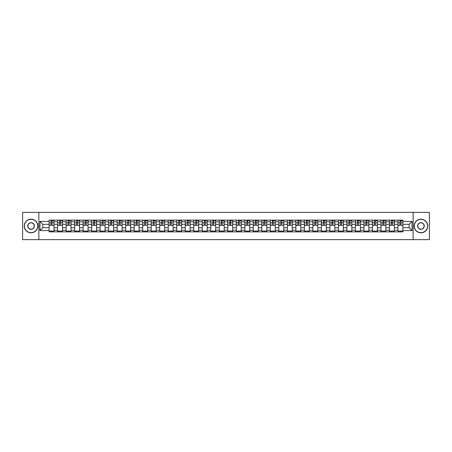 <?xml version="1.0" encoding="UTF-8"?>
<svg xmlns="http://www.w3.org/2000/svg" width="452" height="452" viewBox="0 0 452 452"><rect width="100%" height="100%" fill="white"/><g stroke="black" fill="none" stroke-linecap="round" stroke-linejoin="round"><path stroke-width="0.68" d="M413.145 239.639L429.4 239.639L429.4 212.361L22.6 212.361L22.6 239.639L413.145 239.639L413.145 212.361M57.619 231.865L57.619 221.802L54.02 221.802L54.02 231.865M54.02 221.802L54.02 220.135M57.619 221.802L57.619 220.135M62.529 220.135L62.529 231.865M66.128 231.865L66.128 220.135M71.037 220.135L71.037 231.865M74.636 231.865L74.636 220.135M79.546 220.135L79.546 231.865M83.145 231.865L83.145 220.135M88.055 220.135L88.055 231.865M91.654 231.865L91.654 220.135M96.564 220.135L96.564 231.865M100.163 231.865L100.163 220.135M105.073 220.135L105.073 231.865M108.672 231.865L108.672 220.135M113.582 220.135L113.582 231.865M117.181 231.865L117.181 220.135M122.091 220.135L122.091 231.865M125.69 231.865L125.69 220.135M130.6 220.135L130.6 231.865M134.199 231.865L134.199 220.135M139.109 220.135L139.109 231.865M142.708 231.865L142.708 220.135M147.618 220.135L147.618 231.865M151.217 231.865L151.217 220.135M156.126 220.135L156.126 231.865M159.725 231.865L159.725 220.135M164.635 220.135L164.635 231.865M168.234 231.865L168.234 220.135M173.144 220.135L173.144 231.865M176.743 231.865L176.743 220.135M181.653 220.135L181.653 231.865M185.252 231.865L185.252 220.135M190.162 220.135L190.162 231.865M193.761 231.865L193.761 220.135M198.671 220.135L198.671 231.865M202.27 231.865L202.27 220.135M207.18 220.135L207.18 231.865M210.785 231.865L210.785 220.135M215.689 220.135L215.689 231.865M219.293 231.865L219.293 220.135M224.198 220.135L224.198 231.865M227.802 231.865L227.802 220.135M232.707 220.135L232.707 231.865M236.311 231.865L236.311 220.135M241.215 220.135L241.215 231.865M244.82 231.865L244.82 220.135M249.73 220.135L249.73 231.865M253.329 231.865L253.329 220.135M258.239 220.135L258.239 231.865M261.838 231.865L261.838 220.135M266.748 220.135L266.748 231.865M270.347 231.865L270.347 220.135M275.257 220.135L275.257 231.865M278.856 231.865L278.856 220.135M283.766 220.135L283.766 231.865M287.365 231.865L287.365 220.135M292.274 220.135L292.274 231.865M295.874 231.865L295.874 220.135M300.783 220.135L300.783 231.865M304.382 231.865L304.382 220.135M309.292 220.135L309.292 231.865M312.891 231.865L312.891 220.135M317.801 220.135L317.801 231.865M321.4 231.865L321.4 220.135M326.31 220.135L326.31 231.865M329.909 231.865L329.909 220.135M334.819 220.135L334.819 231.865M338.418 231.865L338.418 220.135M343.328 220.135L343.328 231.865M346.927 231.865L346.927 220.135M351.837 220.135L351.837 231.865M355.436 231.865L355.436 220.135M360.346 220.135L360.346 231.865M363.945 231.865L363.945 220.135M368.855 220.135L368.855 231.865M372.454 231.865L372.454 220.135M377.363 220.135L377.363 231.865M380.963 231.865L380.963 220.135M385.872 220.135L385.872 231.865M389.471 231.865L389.471 220.135M394.381 220.135L394.381 231.865M397.98 231.865L397.98 220.135M397.98 227.689L394.381 227.689M389.471 227.689L385.872 227.689M380.963 227.689L377.363 227.689M372.454 227.689L368.855 227.689M363.945 227.689L360.346 227.689M355.436 227.689L351.837 227.689M346.927 227.689L343.328 227.689M338.418 227.689L334.819 227.689M329.909 227.689L326.31 227.689M321.4 227.689L317.801 227.689M312.891 227.689L309.292 227.689M304.382 227.689L300.783 227.689M295.874 227.689L292.274 227.689M287.365 227.689L283.766 227.689M278.856 227.689L275.257 227.689M270.347 227.689L266.748 227.689M261.838 227.689L258.239 227.689M253.329 227.689L249.73 227.689M244.82 227.689L241.215 227.689M236.311 227.689L232.707 227.689M227.802 227.689L224.198 227.689M219.293 227.689L215.689 227.689M210.785 227.689L207.18 227.689M202.27 227.689L198.671 227.689M193.761 227.689L190.162 227.689M185.252 227.689L181.653 227.689M176.743 227.689L173.144 227.689M168.234 227.689L164.635 227.689M159.725 227.689L156.126 227.689M151.217 227.689L147.618 227.689M142.708 227.689L139.109 227.689M134.199 227.689L130.6 227.689M125.69 227.689L122.091 227.689M117.181 227.689L113.582 227.689M108.672 227.689L105.073 227.689M100.163 227.689L96.564 227.689M91.654 227.689L88.055 227.689M83.145 227.689L79.546 227.689M74.636 227.689L71.037 227.689M66.128 227.689L62.529 227.689M57.619 227.689L54.02 227.689M397.98 224.311L394.381 224.311M389.471 224.311L385.872 224.311M380.963 224.311L377.363 224.311M372.454 224.311L368.855 224.311M363.945 224.311L360.346 224.311M355.436 224.311L351.837 224.311M346.927 224.311L343.328 224.311M338.418 224.311L334.819 224.311M329.909 224.311L326.31 224.311M321.4 224.311L317.801 224.311M312.891 224.311L309.292 224.311M304.382 224.311L300.783 224.311M295.874 224.311L292.274 224.311M287.365 224.311L283.766 224.311M278.856 224.311L275.257 224.311M270.347 224.311L266.748 224.311M261.838 224.311L258.239 224.311M253.329 224.311L249.73 224.311M244.82 224.311L241.215 224.311M236.311 224.311L232.707 224.311M227.802 224.311L224.198 224.311M219.293 224.311L215.689 224.311M210.785 224.311L207.18 224.311M202.27 224.311L198.671 224.311M193.761 224.311L190.162 224.311M185.252 224.311L181.653 224.311M176.743 224.311L173.144 224.311M168.234 224.311L164.635 224.311M159.725 224.311L156.126 224.311M151.217 224.311L147.618 224.311M142.708 224.311L139.109 224.311M134.199 224.311L130.6 224.311M125.69 224.311L122.091 224.311M117.181 224.311L113.582 224.311M108.672 224.311L105.073 224.311M100.163 224.311L96.564 224.311M91.654 224.311L88.055 224.311M83.145 224.311L79.546 224.311M74.636 224.311L71.037 224.311M66.128 224.311L62.529 224.311M57.619 224.311L54.02 224.311M42.838 227.689L49.11 227.689L49.11 224.311L42.838 224.311L42.838 227.689L39.945 230.582L39.945 221.418L49.11 221.418L49.11 224.311M402.89 224.311L402.89 227.689L409.162 227.689L409.162 224.311L402.89 224.311L402.89 220.135L49.11 220.135L49.11 221.418M402.89 221.418L412.054 221.418L412.054 230.582L402.89 230.582L402.89 227.689M49.11 227.689L49.11 231.865L402.89 231.865L402.89 230.582M49.11 230.582L39.945 230.582M38.855 239.639L38.855 212.361M54.02 231.045L49.11 231.045M51.099 220.955L52.025 220.955M62.529 231.045L57.619 231.045M59.607 220.955L60.534 220.955M71.037 231.045L66.128 231.045M68.116 220.955L69.043 220.955M79.546 231.045L74.636 231.045M76.625 220.955L77.552 220.955M88.055 231.045L83.145 231.045M85.134 220.955L86.066 220.955M96.564 231.045L91.654 231.045M93.643 220.955L94.575 220.955M105.073 231.045L100.163 231.045M102.152 220.955L103.084 220.955M113.582 231.045L108.672 231.045M110.661 220.955L111.593 220.955M122.091 231.045L117.181 231.045M119.175 220.955L120.102 220.955M130.6 231.045L125.69 231.045M127.684 220.955L128.611 220.955M139.109 231.045L134.199 231.045M136.193 220.955L137.12 220.955M147.618 231.045L142.708 231.045M144.702 220.955L145.629 220.955M156.126 231.045L151.217 231.045M153.211 220.955L154.138 220.955M164.635 231.045L159.725 231.045M161.72 220.955L162.647 220.955M173.144 231.045L168.234 231.045M170.229 220.955L171.155 220.955M181.653 231.045L176.743 231.045M178.738 220.955L179.664 220.955M190.162 231.045L185.252 231.045M187.247 220.955L188.173 220.955M198.671 231.045L193.761 231.045M195.756 220.955L196.682 220.955M207.18 231.045L202.27 231.045M204.264 220.955L205.191 220.955M215.689 231.045L210.785 231.045M212.773 220.955L213.7 220.955M224.198 231.045L219.293 231.045M221.282 220.955L222.209 220.955M232.707 231.045L227.802 231.045M229.791 220.955L230.718 220.955M241.215 231.045L236.311 231.045M238.3 220.955L239.227 220.955M249.73 231.045L244.82 231.045M246.809 220.955L247.736 220.955M258.239 231.045L253.329 231.045M255.318 220.955L256.244 220.955M266.748 231.045L261.838 231.045M263.827 220.955L264.753 220.955M275.257 231.045L270.347 231.045M272.336 220.955L273.262 220.955M283.766 231.045L278.856 231.045M280.845 220.955L281.771 220.955M292.274 231.045L287.365 231.045M289.353 220.955L290.28 220.955M300.783 231.045L295.874 231.045M297.862 220.955L298.789 220.955M309.292 231.045L304.382 231.045M306.371 220.955L307.298 220.955M317.801 231.045L312.891 231.045M314.88 220.955L315.807 220.955M326.31 231.045L321.4 231.045M323.389 220.955L324.316 220.955M334.819 231.045L329.909 231.045M331.898 220.955L332.825 220.955M343.328 231.045L338.418 231.045M340.407 220.955L341.339 220.955M351.837 231.045L346.927 231.045M348.916 220.955L349.848 220.955M360.346 231.045L355.436 231.045M357.425 220.955L358.357 220.955M368.855 231.045L363.945 231.045M365.934 220.955L366.866 220.955M377.363 231.045L372.454 231.045M374.448 220.955L375.375 220.955M385.872 231.045L380.963 231.045M382.957 220.955L383.884 220.955M394.381 231.045L389.471 231.045M391.466 220.955L392.392 220.955M402.89 231.045L397.98 231.045M399.975 220.955L400.901 220.955M39.945 221.418L42.838 224.311M409.162 227.689L412.054 230.582M409.162 224.311L412.054 221.418M52.025 225.186L53.991 225.373L52.025 225.373L52.025 220.192L53.991 220.192L52.901 220.192M53.991 225.186L53.991 220.192M51.099 220.898L52.025 220.898M52.901 220.898L53.279 220.898M50.228 220.192L49.138 220.192L49.138 225.373L51.099 225.373L51.099 220.192L50.308 220.192M49.138 220.192L52.816 220.192M60.534 225.186L62.5 225.373L60.534 225.373L60.534 220.192L62.5 220.192L61.41 220.192M62.5 225.186L62.5 220.192M59.607 220.898L60.534 220.898M61.41 220.898L61.788 220.898M58.737 220.192L57.647 220.192L57.647 225.373L59.607 225.373L59.607 220.192L58.816 220.192M57.647 220.192L61.325 220.192M69.043 225.186L71.009 225.373L69.043 225.373L69.043 220.192L71.009 220.192L69.919 220.192M71.009 225.186L71.009 220.192M68.116 220.898L69.043 220.898M69.919 220.898L70.297 220.898M67.246 220.192L66.156 220.192L66.156 225.373L68.116 225.373L68.116 220.192L67.325 220.192M66.156 220.192L69.834 220.192M31.052 232.656A6.656 6.656 0 0 0 37.708 226A6.656 6.656 0 0 0 31.052 219.344A6.656 6.656 0 0 0 24.402 226A6.656 6.656 0 0 0 31.052 232.656M31.052 219.18A6.82 6.82 0 0 1 37.872 226A6.82 6.82 0 0 1 31.052 232.82A6.82 6.82 0 0 1 24.238 226A6.82 6.82 0 0 1 31.052 219.18M31.052 229.328A3.328 3.328 0 0 1 27.725 226A3.328 3.328 0 0 1 31.052 222.672A3.328 3.328 0 0 1 34.38 226A3.328 3.328 0 0 1 31.052 229.328M31.052 222.836A3.164 3.164 0 0 0 27.888 226A3.164 3.164 0 0 0 31.052 229.164A3.164 3.164 0 0 0 34.216 226A3.164 3.164 0 0 0 31.052 222.836M420.948 232.656A6.656 6.656 0 0 0 427.598 226A6.656 6.656 0 0 0 420.948 219.344A6.656 6.656 0 0 0 414.292 226A6.656 6.656 0 0 0 420.948 232.656M420.948 219.18A6.82 6.82 0 0 1 427.761 226A6.82 6.82 0 0 1 420.948 232.82A6.82 6.82 0 0 1 414.128 226A6.82 6.82 0 0 1 420.948 219.18M420.948 229.328A3.328 3.328 0 0 1 417.62 226A3.328 3.328 0 0 1 420.948 222.672A3.328 3.328 0 0 1 424.275 226A3.328 3.328 0 0 1 420.948 229.328M420.948 222.836A3.164 3.164 0 0 0 417.784 226A3.164 3.164 0 0 0 420.948 229.164A3.164 3.164 0 0 0 424.112 226A3.164 3.164 0 0 0 420.948 222.836M77.552 225.186L79.518 225.373L77.552 225.373L77.552 220.192L79.518 220.192L78.428 220.192M79.518 225.186L79.518 220.192M76.625 220.898L77.552 220.898M78.428 220.898L78.812 220.898M75.755 220.192L74.665 220.192L74.665 225.373L76.625 225.373L76.625 220.192L75.834 220.192M74.665 220.192L78.343 220.192M86.066 225.186L88.027 225.373L86.066 225.373L86.066 220.192L88.027 220.192L86.937 220.192M88.027 225.186L88.027 220.192M85.134 220.898L86.066 220.898M86.937 220.898L87.321 220.898M84.264 220.192L83.174 220.192L83.174 225.373L85.134 225.373L85.134 220.192L84.343 220.192M83.174 220.192L86.852 220.192M94.575 225.186L96.536 225.373L94.575 225.373L94.575 220.192L96.536 220.192L95.445 220.192M96.536 225.186L96.536 220.192M93.643 220.898L94.575 220.898M95.445 220.898L95.83 220.898M92.773 220.192L91.683 220.192L91.683 225.373L93.643 225.373L93.643 220.192L92.852 220.192M91.683 220.192L95.366 220.192M103.084 225.186L105.045 225.373L103.084 225.373L103.084 220.192L105.045 220.192L103.954 220.192M105.045 225.186L105.045 220.192M102.152 220.898L103.084 220.898M103.954 220.898L104.339 220.898M101.282 220.192L100.191 220.192L100.191 225.373L102.152 225.373L102.152 220.192L101.361 220.192M100.191 220.192L103.875 220.192M111.593 225.186L113.554 225.373L111.593 225.373L111.593 220.192L113.554 220.192L112.463 220.192M113.554 225.186L113.554 220.192M110.661 220.898L111.593 220.898M112.463 220.898L112.847 220.898M109.791 220.192L108.7 220.192L108.7 225.373L110.661 225.373L110.661 220.192L109.876 220.192M108.7 220.192L112.384 220.192M120.102 225.186L122.063 225.373L120.102 225.373L120.102 220.192L122.063 220.192L120.972 220.192M122.063 225.186L122.063 220.192M119.175 220.898L120.102 220.898M120.972 220.898L121.356 220.898M118.3 220.192L117.209 220.192L117.209 225.373L119.175 225.373L119.175 220.192L118.384 220.192M117.209 220.192L120.893 220.192M128.611 225.186L130.571 225.373L128.611 225.373L128.611 220.192L130.571 220.192L129.481 220.192M130.571 225.186L130.571 220.192M127.684 220.898L128.611 220.898M129.481 220.898L129.865 220.898M126.809 220.192L125.718 220.192L125.718 225.373L127.684 225.373L127.684 220.192L126.893 220.192M125.718 220.192L129.402 220.192M137.12 225.186L139.08 225.373L137.12 225.373L137.12 220.192L139.08 220.192L137.99 220.192M139.08 225.186L139.08 220.192M136.193 220.898L137.12 220.898M137.99 220.898L138.374 220.898M135.317 220.192L134.227 220.192L134.227 225.373L136.193 225.373L136.193 220.192L135.402 220.192M134.227 220.192L137.911 220.192M145.629 225.186L147.589 225.373L145.629 225.373L145.629 220.192L147.589 220.192L146.499 220.192M147.589 225.186L147.589 220.192M144.702 220.898L145.629 220.898M146.499 220.898L146.883 220.898M143.826 220.192L142.736 220.192L142.736 225.373L144.702 225.373L144.702 220.192L143.911 220.192M142.736 220.192L146.42 220.192M154.138 225.186L156.098 225.373L154.138 225.373L154.138 220.192L156.098 220.192L155.008 220.192M156.098 225.186L156.098 220.192M153.211 220.898L154.138 220.898M155.008 220.898L155.392 220.898M152.335 220.192L151.245 220.192L151.245 225.373L153.211 225.373L153.211 220.192L152.42 220.192M151.245 220.192L154.929 220.192M162.647 225.186L164.607 225.373L162.647 225.373L162.647 220.192L164.607 220.192L163.517 220.192M164.607 225.186L164.607 220.192M161.72 220.898L162.647 220.898M163.517 220.898L163.901 220.898M160.844 220.192L159.754 220.192L159.754 225.373L161.72 225.373L161.72 220.192L160.929 220.192M159.754 220.192L163.438 220.192M171.155 225.186L173.116 225.373L171.155 225.373L171.155 220.192L173.116 220.192L172.026 220.192M173.116 225.186L173.116 220.192M170.229 220.898L171.155 220.898M172.026 220.898L172.41 220.898M169.353 220.192L168.263 220.192L168.263 225.373L170.229 225.373L170.229 220.192L169.438 220.192M168.263 220.192L171.946 220.192M179.664 225.186L181.625 225.373L179.664 225.373L179.664 220.192L181.625 220.192L180.534 220.192M181.625 225.186L181.625 220.192M178.738 220.898L179.664 220.898M180.534 220.898L180.919 220.898M177.862 220.192L176.772 220.192L176.772 225.373L178.738 225.373L178.738 220.192L177.947 220.192M176.772 220.192L180.455 220.192M188.173 225.186L190.134 225.373L188.173 225.373L188.173 220.192L190.134 220.192L189.043 220.192M190.134 225.186L190.134 220.192M187.247 220.898L188.173 220.898M189.043 220.898L189.428 220.898M186.371 220.192L185.28 220.192L185.28 225.373L187.247 225.373L187.247 220.192L186.456 220.192M185.28 220.192L188.964 220.192M196.682 225.186L198.643 225.373L196.682 225.373L196.682 220.192L198.643 220.192L197.552 220.192M198.643 225.186L198.643 220.192M195.756 220.898L196.682 220.898M197.552 220.898L197.936 220.898M194.88 220.192L193.789 220.192L193.789 225.373L195.756 225.373L195.756 220.192L194.965 220.192M193.789 220.192L197.473 220.192M205.191 225.186L207.157 225.373L205.191 225.373L205.191 220.192L207.157 220.192L206.061 220.192M207.157 225.186L207.157 220.192M204.264 220.898L205.191 220.898M206.061 220.898L206.445 220.898M203.389 220.192L202.298 220.192L202.298 225.373L204.264 225.373L204.264 220.192L203.473 220.192M202.298 220.192L205.982 220.192M213.7 225.186L215.666 225.373L213.7 225.373L213.7 220.192L215.666 220.192L214.57 220.192M215.666 225.186L215.666 220.192M212.773 220.898L213.7 220.898M214.57 220.898L214.954 220.898M211.898 220.192L210.807 220.192L210.807 225.373L212.773 225.373L212.773 220.192L211.982 220.192M210.807 220.192L214.491 220.192M222.209 225.186L224.175 225.373L222.209 225.373L222.209 220.192L224.175 220.192L223.085 220.192M224.175 225.186L224.175 220.192M221.282 220.898L222.209 220.898M223.085 220.898L223.463 220.898M220.406 220.192L219.316 220.192L219.316 225.373L221.282 225.373L221.282 220.192L220.491 220.192M219.316 220.192L223 220.192M230.718 225.186L232.684 225.373L230.718 225.373L230.718 220.192L232.684 220.192L231.593 220.192M232.684 225.186L232.684 220.192M229.791 220.898L230.718 220.898M231.593 220.898L231.972 220.898M228.915 220.192L227.825 220.192L227.825 225.373L229.791 225.373L229.791 220.192L229 220.192M227.825 220.192L231.509 220.192M239.227 225.186L241.193 225.373L239.227 225.373L239.227 220.192L241.193 220.192L240.102 220.192M241.193 225.186L241.193 220.192M238.3 220.898L239.227 220.898M240.102 220.898L240.481 220.898M237.43 220.192L236.334 220.192L236.334 225.373L238.3 225.373L238.3 220.192L237.509 220.192M236.334 220.192L240.018 220.192M247.736 225.186L249.702 225.373L247.736 225.373L247.736 220.192L249.702 220.192L248.611 220.192M249.702 225.186L249.702 220.192M246.809 220.898L247.736 220.898M248.611 220.898L248.99 220.898M245.939 220.192L244.843 220.192L244.843 225.373L246.809 225.373L246.809 220.192L246.018 220.192M244.843 220.192L248.527 220.192M256.244 225.186L258.211 225.373L256.244 225.373L256.244 220.192L258.211 220.192L257.12 220.192M258.211 225.186L258.211 220.192M255.318 220.898L256.244 220.898M257.12 220.898L257.499 220.898M254.448 220.192L253.357 220.192L253.357 225.373L255.318 225.373L255.318 220.192L254.527 220.192M253.357 220.192L257.035 220.192M264.753 225.186L266.72 225.373L264.753 225.373L264.753 220.192L266.72 220.192L265.629 220.192M266.72 225.186L266.72 220.192M263.827 220.898L264.753 220.898M265.629 220.898L266.008 220.898M262.957 220.192L261.866 220.192L261.866 225.373L263.827 225.373L263.827 220.192L263.036 220.192M261.866 220.192L265.544 220.192M273.262 225.186L275.228 225.373L273.262 225.373L273.262 220.192L275.228 220.192L274.138 220.192M275.228 225.186L275.228 220.192M272.336 220.898L273.262 220.898M274.138 220.898L274.517 220.898M271.466 220.192L270.375 220.192L270.375 225.373L272.336 225.373L272.336 220.192L271.545 220.192M270.375 220.192L274.053 220.192M281.771 225.186L283.737 225.373L281.771 225.373L281.771 220.192L283.737 220.192L282.647 220.192M283.737 225.186L283.737 220.192M280.845 220.898L281.771 220.898M282.647 220.898L283.025 220.898M279.974 220.192L278.884 220.192L278.884 225.373L280.845 225.373L280.845 220.192L280.054 220.192M278.884 220.192L282.562 220.192M290.28 225.186L292.246 225.373L290.28 225.373L290.28 220.192L292.246 220.192L291.156 220.192M292.246 225.186L292.246 220.192M289.353 220.898L290.28 220.898M291.156 220.898L291.534 220.898M288.483 220.192L287.393 220.192L287.393 225.373L289.353 225.373L289.353 220.192L288.562 220.192M287.393 220.192L291.071 220.192M298.789 225.186L300.755 225.373L298.789 225.373L298.789 220.192L300.755 220.192L299.665 220.192M300.755 225.186L300.755 220.192M297.862 220.898L298.789 220.898M299.665 220.898L300.043 220.898M296.992 220.192L295.902 220.192L295.902 225.373L297.862 225.373L297.862 220.192L297.071 220.192M295.902 220.192L299.58 220.192M307.298 225.186L309.264 225.373L307.298 225.373L307.298 220.192L309.264 220.192L308.174 220.192M309.264 225.186L309.264 220.192M306.371 220.898L307.298 220.898M308.174 220.898L308.552 220.898M305.501 220.192L304.411 220.192L304.411 225.373L306.371 225.373L306.371 220.192L305.58 220.192M304.411 220.192L308.089 220.192M315.807 225.186L317.773 225.373L315.807 225.373L315.807 220.192L317.773 220.192L316.682 220.192M317.773 225.186L317.773 220.192M314.88 220.898L315.807 220.898M316.682 220.898L317.061 220.898M314.01 220.192L312.92 220.192L312.92 225.373L314.88 225.373L314.88 220.192L314.089 220.192M312.92 220.192L316.598 220.192M324.316 225.186L326.282 225.373L324.316 225.373L324.316 220.192L326.282 220.192L325.191 220.192M326.282 225.186L326.282 220.192M323.389 220.898L324.316 220.898M325.191 220.898L325.57 220.898M322.519 220.192L321.428 220.192L321.428 225.373L323.389 225.373L323.389 220.192L322.598 220.192M321.428 220.192L325.107 220.192M332.825 225.186L334.791 225.373L332.825 225.373L332.825 220.192L334.791 220.192L333.7 220.192M334.791 225.186L334.791 220.192M331.898 220.898L332.825 220.898M333.7 220.898L334.084 220.898M331.028 220.192L329.937 220.192L329.937 225.373L331.898 225.373L331.898 220.192L331.107 220.192M329.937 220.192L333.616 220.192M341.339 225.186L343.3 225.373L341.339 225.373L341.339 220.192L343.3 220.192L342.209 220.192M343.3 225.186L343.3 220.192M340.407 220.898L341.339 220.898M342.209 220.898L342.593 220.898M339.537 220.192L338.446 220.192L338.446 225.373L340.407 225.373L340.407 220.192L339.616 220.192M338.446 220.192L342.124 220.192M349.848 225.186L351.809 225.373L349.848 225.373L349.848 220.192L351.809 220.192L350.718 220.192M351.809 225.186L351.809 220.192M348.916 220.898L349.848 220.898M350.718 220.898L351.102 220.898M348.046 220.192L346.955 220.192L346.955 225.373L348.916 225.373L348.916 220.192L348.125 220.192M346.955 220.192L350.639 220.192M358.357 225.186L360.317 225.373L358.357 225.373L358.357 220.192L360.317 220.192L359.227 220.192M360.317 225.186L360.317 220.192M357.425 220.898L358.357 220.898M359.227 220.898L359.611 220.898M356.555 220.192L355.464 220.192L355.464 225.373L357.425 225.373L357.425 220.192L356.634 220.192M355.464 220.192L359.148 220.192M366.866 225.186L368.826 225.373L366.866 225.373L366.866 220.192L368.826 220.192L367.736 220.192M368.826 225.186L368.826 220.192M365.934 220.898L366.866 220.898M367.736 220.898L368.12 220.898M365.063 220.192L363.973 220.192L363.973 225.373L365.934 225.373L365.934 220.192L365.148 220.192M363.973 220.192L367.657 220.192M375.375 225.186L377.335 225.373L375.375 225.373L375.375 220.192L377.335 220.192L376.245 220.192M377.335 225.186L377.335 220.192M374.448 220.898L375.375 220.898M376.245 220.898L376.629 220.898M373.572 220.192L372.482 220.192L372.482 225.373L374.448 225.373L374.448 220.192L373.657 220.192M372.482 220.192L376.166 220.192M383.884 225.186L385.844 225.373L383.884 225.373L383.884 220.192L385.844 220.192L384.754 220.192M385.844 225.186L385.844 220.192M382.957 220.898L383.884 220.898M384.754 220.898L385.138 220.898M382.081 220.192L380.991 220.192L380.991 225.373L382.957 225.373L382.957 220.192L382.166 220.192M380.991 220.192L384.675 220.192M392.392 225.186L394.353 225.373L392.392 225.373L392.392 220.192L394.353 220.192L393.263 220.192M394.353 225.186L394.353 220.192M391.466 220.898L392.392 220.898M393.263 220.898L393.647 220.898M390.59 220.192L389.5 220.192L389.5 225.373L391.466 225.373L391.466 220.192L390.675 220.192M389.5 220.192L393.183 220.192M400.901 225.186L402.862 225.373L400.901 225.373L400.901 220.192L402.862 220.192L401.772 220.192M402.862 225.186L402.862 220.192M399.975 220.898L400.901 220.898M401.772 220.898L402.156 220.898M399.099 220.192L398.009 220.192L398.009 225.373L399.975 225.373L399.975 220.192L399.184 220.192M398.009 220.192L401.692 220.192M389.471 221.802L385.872 221.802M380.963 221.802L377.363 221.802M372.454 221.802L368.855 221.802M363.945 221.802L360.346 221.802M355.436 221.802L351.837 221.802M346.927 221.802L343.328 221.802M338.418 221.802L334.819 221.802M329.909 221.802L326.31 221.802M321.4 221.802L317.801 221.802M312.891 221.802L309.292 221.802M304.382 221.802L300.783 221.802M295.874 221.802L292.274 221.802M287.365 221.802L283.766 221.802M278.856 221.802L275.257 221.802M270.347 221.802L266.748 221.802M261.838 221.802L258.239 221.802M253.329 221.802L249.73 221.802M244.82 221.802L241.215 221.802M236.311 221.802L232.707 221.802M227.802 221.802L224.198 221.802M219.293 221.802L215.689 221.802M210.785 221.802L207.18 221.802M202.27 221.802L198.671 221.802M193.761 221.802L190.162 221.802M185.252 221.802L181.653 221.802M176.743 221.802L173.144 221.802M168.234 221.802L164.635 221.802M159.725 221.802L156.126 221.802M151.217 221.802L147.618 221.802M142.708 221.802L139.109 221.802M134.199 221.802L130.6 221.802M125.69 221.802L122.091 221.802M117.181 221.802L113.582 221.802M108.672 221.802L105.073 221.802M100.163 221.802L96.564 221.802M91.654 221.802L88.055 221.802M83.145 221.802L79.546 221.802M74.636 221.802L71.037 221.802M66.128 221.802L62.529 221.802M397.98 221.802L394.381 221.802M389.471 230.198L385.872 230.198M380.963 230.198L377.363 230.198M372.454 230.198L368.855 230.198M363.945 230.198L360.346 230.198M355.436 230.198L351.837 230.198M346.927 230.198L343.328 230.198M338.418 230.198L334.819 230.198M329.909 230.198L326.31 230.198M321.4 230.198L317.801 230.198M312.891 230.198L309.292 230.198M304.382 230.198L300.783 230.198M295.874 230.198L292.274 230.198M287.365 230.198L283.766 230.198M278.856 230.198L275.257 230.198M270.347 230.198L266.748 230.198M261.838 230.198L258.239 230.198M253.329 230.198L249.73 230.198M244.82 230.198L241.215 230.198M236.311 230.198L232.707 230.198M227.802 230.198L224.198 230.198M219.293 230.198L215.689 230.198M210.785 230.198L207.18 230.198M202.27 230.198L198.671 230.198M193.761 230.198L190.162 230.198M185.252 230.198L181.653 230.198M176.743 230.198L173.144 230.198M168.234 230.198L164.635 230.198M159.725 230.198L156.126 230.198M151.217 230.198L147.618 230.198M142.708 230.198L139.109 230.198M134.199 230.198L130.6 230.198M125.69 230.198L122.091 230.198M117.181 230.198L113.582 230.198M108.672 230.198L105.073 230.198M100.163 230.198L96.564 230.198M91.654 230.198L88.055 230.198M83.145 230.198L79.546 230.198M74.636 230.198L71.037 230.198M66.128 230.198L62.529 230.198M57.619 230.198L54.02 230.198M397.98 230.198L394.381 230.198M52.025 222.842L53.991 222.842M49.138 225.186L51.099 225.186M49.138 222.842L51.099 222.842M60.534 222.842L62.5 222.842M57.647 225.186L59.607 225.186M57.647 222.842L59.607 222.842M69.043 222.842L71.009 222.842M66.156 225.186L68.116 225.186M66.156 222.842L68.116 222.842M77.552 222.842L79.518 222.842M74.665 225.186L76.625 225.186M74.665 222.842L76.625 222.842M86.066 222.842L88.027 222.842M83.174 225.186L85.134 225.186M83.174 222.842L85.134 222.842M94.575 222.842L96.536 222.842M91.683 225.186L93.643 225.186M91.683 222.842L93.643 222.842M103.084 222.842L105.045 222.842M100.191 225.186L102.152 225.186M100.191 222.842L102.152 222.842M111.593 222.842L113.554 222.842M108.7 225.186L110.661 225.186M108.7 222.842L110.661 222.842M120.102 222.842L122.063 222.842M117.209 225.186L119.175 225.186M117.209 222.842L119.175 222.842M128.611 222.842L130.571 222.842M125.718 225.186L127.684 225.186M125.718 222.842L127.684 222.842M137.12 222.842L139.08 222.842M134.227 225.186L136.193 225.186M134.227 222.842L136.193 222.842M145.629 222.842L147.589 222.842M142.736 225.186L144.702 225.186M142.736 222.842L144.702 222.842M154.138 222.842L156.098 222.842M151.245 225.186L153.211 225.186M151.245 222.842L153.211 222.842M162.647 222.842L164.607 222.842M159.754 225.186L161.72 225.186M159.754 222.842L161.72 222.842M171.155 222.842L173.116 222.842M168.263 225.186L170.229 225.186M168.263 222.842L170.229 222.842M179.664 222.842L181.625 222.842M176.772 225.186L178.738 225.186M176.772 222.842L178.738 222.842M188.173 222.842L190.134 222.842M185.28 225.186L187.247 225.186M185.28 222.842L187.247 222.842M196.682 222.842L198.643 222.842M193.789 225.186L195.756 225.186M193.789 222.842L195.756 222.842M205.191 222.842L207.157 222.842M202.298 225.186L204.264 225.186M202.298 222.842L204.264 222.842M213.7 222.842L215.666 222.842M210.807 225.186L212.773 225.186M210.807 222.842L212.773 222.842M222.209 222.842L224.175 222.842M219.316 225.186L221.282 225.186M219.316 222.842L221.282 222.842M230.718 222.842L232.684 222.842M227.825 225.186L229.791 225.186M227.825 222.842L229.791 222.842M239.227 222.842L241.193 222.842M236.334 225.186L238.3 225.186M236.334 222.842L238.3 222.842M247.736 222.842L249.702 222.842M244.843 225.186L246.809 225.186M244.843 222.842L246.809 222.842M256.244 222.842L258.211 222.842M253.357 225.186L255.318 225.186M253.357 222.842L255.318 222.842M264.753 222.842L266.72 222.842M261.866 225.186L263.827 225.186M261.866 222.842L263.827 222.842M273.262 222.842L275.228 222.842M270.375 225.186L272.336 225.186M270.375 222.842L272.336 222.842M281.771 222.842L283.737 222.842M278.884 225.186L280.845 225.186M278.884 222.842L280.845 222.842M290.28 222.842L292.246 222.842M287.393 225.186L289.353 225.186M287.393 222.842L289.353 222.842M298.789 222.842L300.755 222.842M295.902 225.186L297.862 225.186M295.902 222.842L297.862 222.842M307.298 222.842L309.264 222.842M304.411 225.186L306.371 225.186M304.411 222.842L306.371 222.842M315.807 222.842L317.773 222.842M312.92 225.186L314.88 225.186M312.92 222.842L314.88 222.842M324.316 222.842L326.282 222.842M321.428 225.186L323.389 225.186M321.428 222.842L323.389 222.842M332.825 222.842L334.791 222.842M329.937 225.186L331.898 225.186M329.937 222.842L331.898 222.842M341.339 222.842L343.3 222.842M338.446 225.186L340.407 225.186M338.446 222.842L340.407 222.842M349.848 222.842L351.809 222.842M346.955 225.186L348.916 225.186M346.955 222.842L348.916 222.842M358.357 222.842L360.317 222.842M355.464 225.186L357.425 225.186M355.464 222.842L357.425 222.842M366.866 222.842L368.826 222.842M363.973 225.186L365.934 225.186M363.973 222.842L365.934 222.842M375.375 222.842L377.335 222.842M372.482 225.186L374.448 225.186M372.482 222.842L374.448 222.842M383.884 222.842L385.844 222.842M380.991 225.186L382.957 225.186M380.991 222.842L382.957 222.842M392.392 222.842L394.353 222.842M389.5 225.186L391.466 225.186M389.5 222.842L391.466 222.842M400.901 222.842L402.862 222.842M398.009 225.186L399.975 225.186M398.009 222.842L399.975 222.842"/></g></svg>
